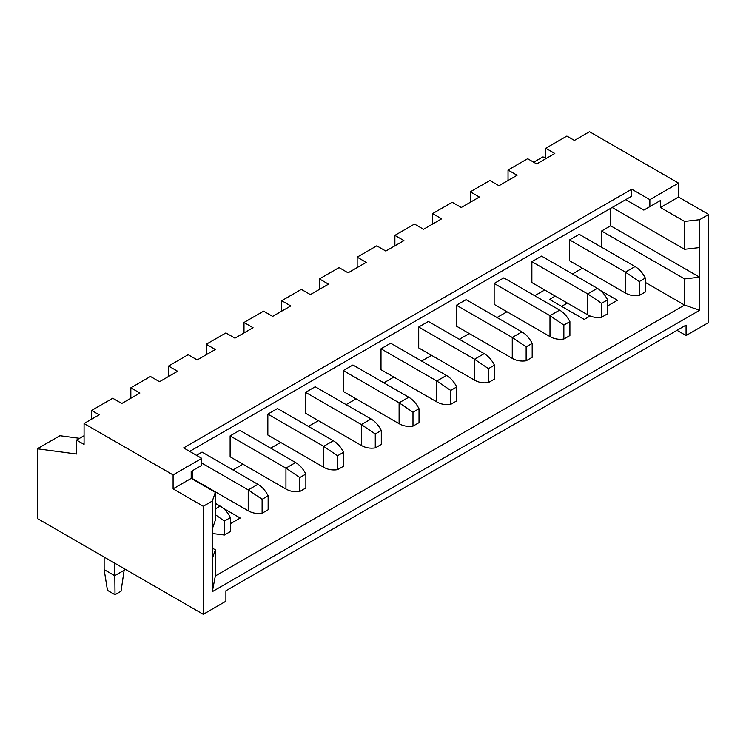 <?xml version="1.0" encoding="UTF-8"?>
<svg xmlns="http://www.w3.org/2000/svg" width="746" height="746" viewBox="0 0 746 746"><rect width="100%" height="100%" fill="white"/><g stroke="black" fill="none" stroke-linecap="round" stroke-linejoin="round"><path stroke-width="1.12" d="M545.755 157.378L542.734 156.977L533.688 162.199M79.542 438.331L59.932 435.72L37.3 448.784L37.3 518.47L203.266 614.294L225.898 601.22L225.898 590.767L686.068 325.088L686.068 335.541L708.7 322.477L708.7 214.466L678.524 197.037L660.415 207.491L660.415 200.525L649.859 206.623L649.859 199.658L631.75 189.204L183.647 447.908L201.756 458.361L201.756 465.336L191.19 471.435L191.19 478.4L173.091 488.854L173.091 474.913L201.756 458.361M37.3 448.784L76.53 454.006L76.53 440.075L84.074 444.43L84.074 423.523L99.162 414.813L91.618 410.459L91.618 419.168M91.618 410.459L112.739 398.261L121.794 403.483L139.894 393.03L130.839 387.808L150.459 376.488L159.513 381.71L177.613 371.256L168.559 366.034L188.179 354.704L197.233 359.936L215.333 349.482L206.278 344.251L225.898 332.93L234.953 338.152L253.053 327.699L243.998 322.477L263.618 311.157L272.663 316.379L290.772 305.925L281.718 300.703L301.337 289.373L310.383 294.605L328.492 284.151L319.437 278.92L339.057 267.6L348.102 272.822L366.211 262.368L357.157 257.146L376.767 245.826L385.822 251.048L403.931 240.594L394.876 235.372L414.487 224.042L423.541 229.274L441.651 218.82L432.596 213.589L452.207 202.269L461.261 207.491L479.37 197.037L470.316 191.815L489.926 180.495L498.981 185.717L517.09 175.263L508.035 170.041L527.646 158.712L536.7 163.943L554.81 153.489L545.755 148.258L566.876 136.07L574.42 140.425L589.508 131.706L678.524 183.106L678.524 197.037M84.074 435.72L76.53 440.075M678.524 183.106L649.859 199.658M84.074 423.523L173.091 474.913M708.7 214.466L699.645 219.688L699.645 310.28L212.321 591.643L212.321 501.051L203.266 506.273L173.091 488.854M203.266 506.273L203.266 614.294M631.75 189.204L631.75 196.17L189.689 451.395M631.75 196.17L625.717 199.658L643.826 210.111L649.859 206.623M654.382 204.012L660.415 200.525M699.645 219.688L684.558 221.431L660.415 207.491M212.321 501.051L215.333 492.341L191.19 478.4M601.574 247.215L601.574 231.018L684.558 278.92L699.645 277.186L610.629 225.786L610.629 208.367M601.574 231.018L610.629 225.786M612.14 207.491L684.558 249.304L684.558 221.431M645.327 282.408L684.558 305.058L684.558 278.92M699.645 247.56L684.558 249.304M212.321 591.643L215.333 575.959L684.558 305.058L699.645 310.28M232.985 469.952L242.944 464.199M270.705 448.178L280.664 442.425M308.424 426.395L318.383 420.651M346.144 404.621L356.103 398.868M383.864 382.847L393.823 377.094M421.583 361.064L431.542 355.32M459.303 339.29L469.262 333.537M497.022 317.516L506.982 311.763M534.742 295.733L544.701 289.989M572.462 273.959L582.421 268.206M223.119 508.157L240.231 518.032L230.421 523.701M212.955 533.782L212.321 534.145M600.306 290.39L617.418 300.265L607.617 305.925M590.142 316.015L584.23 319.428L549.522 299.398L555.257 296.087M212.321 548.086L215.333 549.83L215.333 575.959M215.333 492.341L215.333 520.214L212.321 528.923M212.321 558.54L215.333 549.83M268.14 495.82L268.14 509.76L262.107 513.248L262.107 499.307L268.14 495.82C265.408 490.523 261.986 486.69 257.883 484.322L202.054 452.095L196.478 455.312M262.107 513.248C256.96 513.985 252.335 513.173 248.222 510.805L192.403 478.578L192.403 470.735M305.86 474.046L305.86 487.987L299.827 491.465L299.827 477.533L305.86 474.046C303.128 468.749 299.705 464.917 295.603 462.548L239.774 430.321L230.122 435.888L230.122 456.794L285.942 489.031L285.942 468.124L230.122 435.888M343.58 452.272L343.58 466.203L337.546 469.691L337.546 455.75L343.58 452.272C340.847 446.975 337.425 443.143 333.322 440.774L277.493 408.538L267.842 414.114L267.842 435.021L323.661 467.248L323.661 446.341L267.842 414.114M381.299 430.489L381.299 444.43L375.266 447.917L375.266 433.976L381.299 430.489C378.567 425.192 375.145 421.359 371.042 418.991L315.213 386.764L305.562 392.34L305.562 413.247L361.381 445.474L361.381 424.567L305.562 392.34M419.019 408.715L419.019 422.656L412.986 426.134L412.986 412.202L419.019 408.715C416.287 403.418 412.864 399.586 408.761 397.217L352.933 364.99L343.281 370.557L343.281 391.464L399.101 423.7L399.101 402.793L343.281 370.557M456.738 386.941L456.738 400.872L450.705 404.36L450.705 390.419L456.738 386.941C454.006 381.644 450.584 377.812 446.481 375.443L390.652 343.207L381.001 348.783L381.001 369.69L436.82 401.917L436.82 381.01L381.001 348.783M494.458 365.158L494.458 379.099L488.425 382.586L488.425 368.645L494.458 365.158C491.726 359.861 488.304 356.029 484.191 353.66L428.372 321.433L418.711 327.009L418.711 347.916L474.54 380.143L474.54 359.236L418.711 327.009M532.178 343.384L532.178 357.325L526.135 360.803L526.135 346.871L532.178 343.384C529.446 338.087 526.023 334.255 521.911 331.886L466.091 299.659L456.431 305.226L456.431 326.133L512.26 358.369L512.26 337.462L456.431 305.226M569.897 321.61L569.897 335.541L563.855 339.029L563.855 325.088L569.897 321.61C567.156 316.313 563.743 312.481 559.631 310.112L503.811 277.876L494.15 283.452L494.15 304.359L549.979 336.586L549.979 315.679L494.15 283.452M607.617 299.827L607.617 313.768L601.574 317.255L601.574 303.314L607.617 299.827C604.875 294.539 601.462 290.698 597.35 288.329L541.531 256.102L531.87 261.678L531.87 282.585L587.699 314.812L587.699 293.905L531.87 261.678M645.327 278.053L645.327 291.994L639.294 295.472L639.294 281.54L645.327 278.053C642.595 272.756 639.182 268.924 635.07 266.555L579.25 234.328L569.59 239.895L569.59 260.802L625.418 293.038L625.418 272.131L569.59 239.895M230.421 517.603L230.421 531.534L224.387 535.022L224.387 521.081L230.421 517.603C227.689 512.306 224.266 508.474 220.163 506.105L215.333 503.317M124.358 568.732L121.039 591.205L115.005 594.693L107.461 590.338L104.142 569.608L104.142 557.057M114.698 563.155L115.005 594.693M224.387 521.081L215.333 514.656M224.387 535.022L212.321 533.511M545.755 148.258L545.755 158.712M508.035 170.041L508.035 180.495M470.316 191.815L470.316 202.269M432.596 213.589L432.596 224.042M394.876 235.372L394.876 245.826M357.157 257.146L357.157 267.6M319.437 278.92L319.437 289.373M281.718 300.703L281.718 311.157M243.998 322.477L243.998 332.93M206.278 344.251L206.278 354.704M168.559 366.034L168.559 376.488M130.839 387.808L130.839 398.261M677.014 330.319L686.068 335.541M639.294 281.54L625.418 272.131L635.07 266.555M639.294 295.472C634.147 296.218 629.521 295.407 625.418 293.038M567.333 303.053L561.598 306.364M601.574 303.314L587.699 293.905L597.35 288.329M601.574 317.255C596.427 317.992 591.802 317.181 587.699 314.812M563.855 325.088L549.979 315.679L559.631 310.112M563.855 339.029C558.707 339.775 554.082 338.964 549.979 336.586M526.135 346.871L512.26 337.462L521.911 331.886M526.135 360.803C520.988 361.549 516.363 360.738 512.26 358.369M488.425 368.645L474.54 359.236L484.191 353.66M488.425 382.586C483.277 383.323 478.643 382.512 474.54 380.143M450.705 390.419L436.82 381.01L446.481 375.443M450.705 404.36C445.558 405.106 440.923 404.295 436.82 401.917M412.986 412.202L399.101 402.793L408.761 397.217M412.986 426.134C407.838 426.88 403.204 426.069 399.101 423.7M375.266 433.976L361.381 424.567L371.042 418.991M375.266 447.917C370.119 448.654 365.493 447.842 361.381 445.474M337.546 455.75L323.661 446.341L333.322 440.774M337.546 469.691C332.399 470.437 327.774 469.626 323.661 467.248M299.827 477.533L285.942 468.124L295.603 462.548M299.827 491.465C294.679 492.211 290.054 491.4 285.942 489.031M262.107 499.307L248.222 489.898L201.756 463.07M215.333 508.884L220.163 506.105M124.358 570.13L114.698 575.698L104.142 569.608M248.222 510.805L248.222 489.898L257.883 484.322"/></g></svg>
